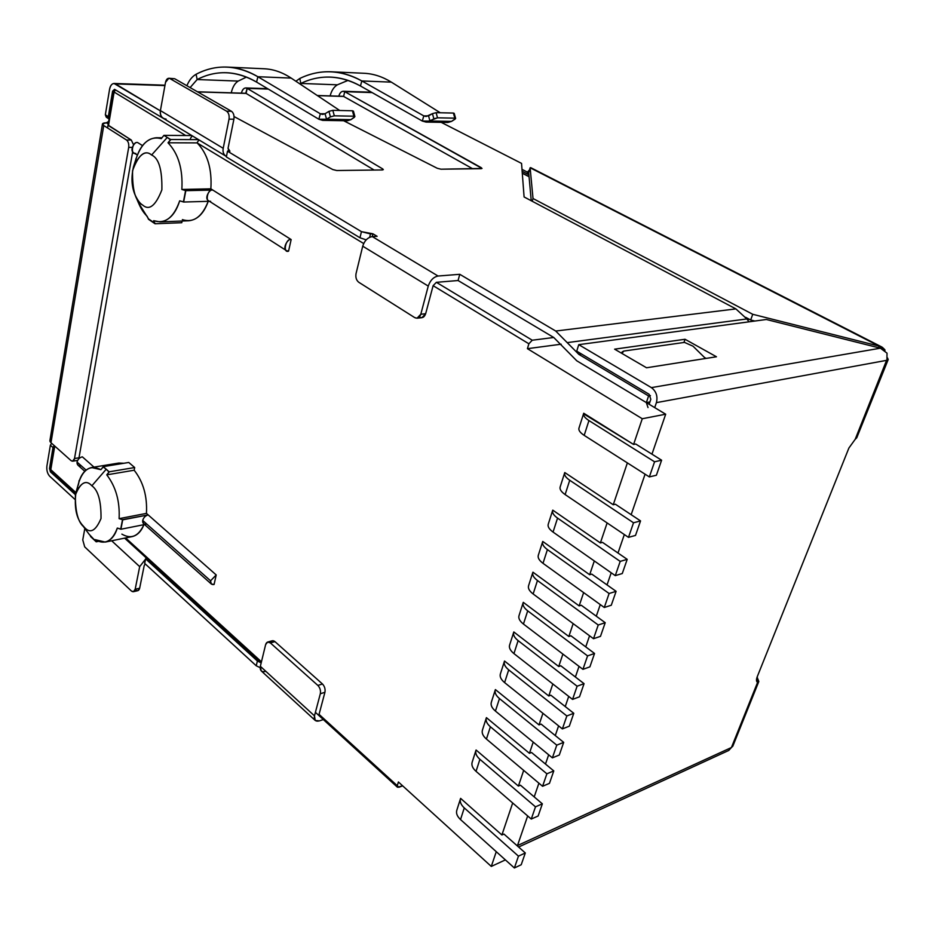 <?xml version="1.0" encoding="UTF-8"?>
<svg xmlns="http://www.w3.org/2000/svg" width="935" height="935" viewBox="0 0 935 935"><rect width="100%" height="100%" fill="white"/><g stroke="black" fill="none" stroke-linecap="round" stroke-linejoin="round"><path stroke-width="1.4" d="M82.338 456.829C79.592 457.542 77.827 459.295 77.056 462.065L86.067 470.071L77.056 462.065C77.827 459.295 79.592 457.542 82.338 456.829L94.003 467.114L82.338 456.829M148.162 514.904C145.381 515.734 143.558 517.581 142.704 520.444L210.574 580.81L216.207 574.943L148.162 514.904L122.707 519.837L120.907 529.245L144.574 524.547L120.907 529.245L117.307 528.065C114.911 535.837 110.891 540.512 105.258 542.078L94.832 539.577L96.211 541.809L89.105 534.236L93.348 539.133L96.27 541.505L94.832 539.577C104.825 545.269 112.317 541.423 117.307 528.065L120.709 529.058L122.508 519.65L148.162 514.904L216.207 574.943L214.08 584.492L216.207 574.943L210.574 580.81C210.235 583.615 211.403 584.842 214.08 584.492L211.298 584.001L210.574 580.81L142.704 520.444C143.558 517.581 145.381 515.734 148.162 514.904L146.444 513.385L148.162 514.904M79.113 480.532L78.844 482.308C81.24 473.963 85.471 469.031 91.536 467.523L100.886 469.686L103.282 466.658L128.773 462.463L134.687 467.535L134.172 470.223C143.289 481.876 147.379 496.263 146.444 513.385C147.379 496.263 143.289 481.876 134.172 470.223L106.765 474.851C115.847 486.691 119.96 501.289 119.107 518.656L146.444 513.385L119.107 518.656L122.508 519.65L119.107 518.656C119.96 501.289 115.847 486.691 106.765 474.851L134.172 470.223L134.687 467.535L128.773 462.463L103.282 466.658L109.161 471.813L134.687 467.535L109.161 471.813L106.765 474.851L109.103 472.128L106.216 469.23L103.224 466.974L100.886 469.686C90.777 464.637 83.437 468.844 78.844 482.308L79.113 480.532M146.316 524.196C143.651 524.442 142.447 523.191 142.704 520.444L143.522 523.612L211.298 584.001M642.263 418.74L527.422 348.673L528.871 343.788L433.115 285.678L528.871 343.788L527.422 348.673L561.175 344.209L527.422 348.673L642.263 418.74L665.685 414.205L646.354 402.599L649.918 401.945L646.354 402.599L648.013 407.578L646.354 402.599L665.685 414.205L642.263 418.74L633.591 444.452L642.263 418.74M135.809 159.78C139.829 146.035 146.666 138.696 156.309 137.737L161.287 138.625L163.906 135.365L191.815 135.563L163.906 135.365L170.649 139.514L168.019 142.798L197.121 142.891L168.019 142.798C178.398 153.667 183.003 169.223 181.846 189.454L210.854 188.823C212.105 168.908 207.523 153.597 197.121 142.891L363.668 243.521L197.121 142.891C207.523 153.597 212.105 168.908 210.854 188.823L291.147 239.559L288.564 251.164L291.147 239.559C285.865 237.899 282.417 253.467 288.564 251.164L286.507 250.662C281.844 248.476 288.319 237.911 291.147 239.559L212.829 190.062L185.82 190.67L183.646 202.03L179.684 200.815C175.64 213.718 169.118 220.742 160.095 221.887L153.656 220.695L155.058 223.769L148.536 219.328L147.122 216.265C142.926 212.28 139.502 206.355 136.849 198.512M160.095 221.887L188.858 220.765C197.53 219.772 203.982 213.285 208.213 201.329C202.053 217.037 193.44 223.126 182.372 219.608M182.091 221.034L181.776 222.705L155.058 223.769L181.776 222.705L182.091 221.034M135.832 153.387C129.895 155.233 132.431 140.776 137.737 142.611L142.482 145.615L137.737 142.611C134.85 140.916 129.053 150.512 133.787 152.814L137.34 155.081M185.726 135.528L114.105 92.051L108.483 125.594L114.105 92.051L185.726 135.528M54.756 446.077L50.794 469.674L75.934 492.605L50.794 469.674L51.226 471.158L50.443 468.926L54.756 446.077M114.386 464.824L123.864 463.269L118.839 463.047L91.536 467.523M105.258 542.078L132.384 536.561C137.492 535.229 141.337 531.267 143.897 524.675C138.544 536.363 131.204 539.518 121.877 534.13M125.629 537.929L261.438 661.805L125.629 537.929M265.435 671.459C261.438 672.218 259.743 670.5 260.351 666.304L265.633 644.601L260.351 666.304L314.476 715.859L320.319 693.758L324.924 692.297L319.057 714.352L397.293 785.716L398.403 781.976L491.296 866.429L496.263 851.692L491.296 866.429L398.403 781.976L397.293 785.716L319.057 714.352L319.302 715.894L320.682 716.035L319.057 714.352L324.924 692.297C325.462 689.107 324.644 686.337 322.47 683.988L274.948 641.62L270.355 642.906L317.865 685.425L322.47 683.988L317.865 685.425L270.355 642.906L274.948 641.62L272.225 640.779L267.632 642.053L270.355 642.906C268.146 641.317 266.58 641.878 265.633 644.601L267.632 642.053M460.359 799.191L460.616 798.373L501.896 834.978L512.684 803.001L501.896 834.978L503.953 834.067L525.306 852.965L518.457 856.156L464.274 807.91L460.523 819.563L514.379 867.972L518.457 856.156L514.379 867.972L521.216 864.746L525.306 852.965L521.216 864.746L514.379 867.972L460.523 819.563L464.274 807.91C460.908 804.778 459.646 801.692 460.499 798.689L460.359 799.191M475.822 750.805L476.079 750.01L518.387 786.066L523.682 770.382L518.387 786.066L520.456 785.201L542.358 803.831L535.486 806.847L479.912 759.313L476.044 771.34L531.267 819.048L535.486 806.847L531.267 819.048L538.139 815.998L542.358 803.831L538.139 815.998L531.267 819.048L476.044 771.34L479.912 759.313C476.464 756.228 475.144 753.224 475.962 750.314L475.822 750.805M486.177 718.407L486.422 717.648L529.444 753.306L533.219 742.11L529.444 753.306L531.512 752.476L553.777 770.908L546.881 773.806L490.384 726.775L486.434 739.059L542.581 786.277L546.881 773.806L542.581 786.277L549.464 783.343L553.777 770.908L549.464 783.343L542.581 786.277L486.434 739.059L490.384 726.775C486.878 723.725 485.522 720.78 486.317 717.928L486.177 718.407M495.398 689.586C494.405 692.414 495.76 695.406 499.465 698.574L556.769 745.148L563.688 742.367L541.096 724.099L539.016 724.905L495.398 689.586L539.016 724.905L542.931 713.312L539.016 724.905L541.096 724.099L563.688 742.367L556.769 745.148L499.465 698.574L495.433 711.079L552.386 757.853L556.769 745.148L552.386 757.853L559.294 755.024L563.688 742.367L559.294 755.024L552.386 757.853L495.433 711.079L499.465 698.574C495.901 695.558 494.51 692.66 495.281 689.878L495.153 690.346M504.292 661.77L504.526 661.033L548.775 695.979L552.819 683.976L548.775 695.979L550.855 695.208L573.774 713.288L566.844 715.965L508.698 669.869L504.608 682.597L562.379 728.903L566.844 715.965L562.379 728.903L569.31 726.179L573.774 713.288L569.31 726.179L562.379 728.903L504.608 682.597L508.698 669.869C505.087 666.877 503.661 664.025 504.421 661.314L504.292 661.77M513.584 632.668L513.818 631.955L558.709 666.503L562.893 654.091L558.709 666.503L560.79 665.778L584.059 683.66L577.117 686.22L572.559 699.403L579.501 696.797L584.059 683.66L579.501 696.797L572.559 699.403L577.117 686.22L518.119 640.627L513.946 653.6L572.559 699.403L513.946 653.6L518.119 640.627C514.449 637.682 512.988 634.877 513.712 632.224L513.584 632.668M523.062 603.04L523.284 602.339L568.831 636.49L573.167 623.633L568.831 636.49L570.923 635.788L594.543 653.471L587.577 655.903L527.702 610.847L523.448 624.054L582.937 669.343L587.577 655.903L582.937 669.343L589.892 666.854L594.543 653.471L589.892 666.854L582.937 669.343L523.448 624.054L527.702 610.847C523.986 607.937 522.478 605.19 523.179 602.607L523.062 603.04M532.705 572.863L532.927 572.185L579.151 605.892L583.639 592.591L579.151 605.892L581.243 605.237L605.214 622.698L598.236 625.001L593.503 638.71L600.48 636.349L605.214 622.698L600.48 636.349L593.503 638.71L598.236 625.001L537.461 580.518L533.137 593.97L593.503 638.71L533.137 593.97L537.461 580.518C533.686 577.643 532.144 574.943 532.821 572.442L532.705 572.863M542.744 541.458C541.868 543.913 543.422 546.636 547.407 549.605L609.106 593.503L616.107 591.329L591.761 574.102L589.658 574.721L542.744 541.458L589.658 574.721L594.309 560.953L589.658 574.721L591.761 574.102L616.107 591.329L609.106 593.503L604.29 607.481L611.28 605.237L616.107 591.329L611.28 605.237L604.29 607.481L609.106 593.503L547.407 549.605L543.001 563.314L604.29 607.481L543.001 563.314L547.407 549.605C543.586 546.765 541.996 544.135 542.651 541.704L542.534 542.113M552.76 510.148C551.907 512.532 553.497 515.185 557.552 518.107L620.197 561.386L627.198 559.34L602.491 542.358L600.375 542.931L552.76 510.148L600.375 542.931L607.131 522.934L600.375 542.931L602.491 542.358L627.198 559.34L620.197 561.386L615.277 575.633L622.278 573.529L627.198 559.34L622.278 573.529L615.277 575.633L620.197 561.386L557.552 518.107L553.053 532.073L615.277 575.633L553.053 532.073L557.552 518.107C553.66 515.314 552.036 512.742 552.655 510.393L552.55 510.791M564.576 473.168L564.775 472.561L613.255 504.748L627.373 462.895L613.255 504.748L615.37 504.222L640.545 520.912L633.521 522.782L628.484 537.356L635.508 535.428L640.545 520.912L635.508 535.428L628.484 537.356L633.521 522.782L569.731 480.274L565.126 494.568L628.484 537.356L565.126 494.568L569.731 480.274C565.768 477.54 564.085 475.038 564.682 472.783L564.576 473.168M583.557 413.808L633.591 444.452L635.706 444.008L661.606 460.195L654.57 461.796L649.346 476.908L656.382 475.249L661.606 460.195L656.382 475.249L649.346 476.908L654.57 461.796L588.945 420.575L584.188 435.371L649.346 476.908L584.188 435.371L588.945 420.575C584.866 417.922 583.101 415.549 583.65 413.457L583.557 413.808M402.646 785.832L397.468 787.258L397.293 785.716L398.836 787.317L402.646 785.832M98.257 541.4L96.211 541.809L98.257 541.4M170.649 139.514L198.582 139.654L170.649 139.514L167.272 137.433L170.649 139.514M417.068 318.204L414.708 317.608C417.489 318.905 419.523 317.783 420.808 314.23L425.647 313.739L420.808 314.23L417.068 318.204L421.919 317.69L425.647 313.739L433.115 285.678L436.376 282.323L532.249 340.223L553.754 337.488L532.249 340.223L528.871 343.788L532.249 340.223L436.376 282.323L433.115 285.678L425.647 313.739C424.373 317.281 422.339 318.403 419.546 317.105M529.07 176.738L522.291 173.244L529.07 176.738M343.613 96.434L317.433 95.627L343.613 96.434L472.724 168.791L343.613 96.434L344.711 91.665L481.373 167.751L481.256 168.686L440.993 169.2L482.028 168.44L344.711 91.665L343.613 96.434M246.127 93.418L374.152 170.053L246.127 93.418L197.682 91.91L246.127 93.418L247.144 88.357C244.526 87.282 242.597 88.872 241.394 93.149C242.247 89.818 243.696 88.077 245.776 87.948L268.298 89.082L247.144 88.357L245.73 93.278M192.283 135.855L190.436 138.38L192.283 135.855M197.203 142.482L199.05 139.946L197.203 142.482M135.762 159.721L135.972 158.576L135.762 159.721M209.452 201.294L183.646 202.03L209.452 201.294M210.597 201.259C204.555 203.316 207.523 188.309 212.829 190.062L210.854 188.823L181.846 189.454L185.82 190.67L212.829 190.062C209.966 188.391 203.83 198.454 208.552 200.709L286.507 250.662M115.461 89.889L114.105 92.051L113.673 91.536L114.105 92.051L115.461 89.889M505.391 859.896L491.296 866.429L505.391 859.896M747.287 319.595L749.414 319.314L747.287 319.595M52.629 471.509L51.226 471.158L50.443 468.926L54.335 445.714M135.283 195.392L138.415 202.778L148.607 218.965L155.128 223.395L148.536 219.328L155.058 223.769L153.656 220.695C165.098 224.283 173.781 217.645 179.684 200.815L183.412 201.878L184.733 196.362L183.412 201.878L185.597 190.53L181.846 189.454C183.003 169.223 178.398 153.667 168.019 142.798L170.579 139.899L167.272 137.433L151.61 155.011C158.845 158.19 162.269 169.808 161.872 189.852C155.607 205.875 149.179 210.924 142.588 204.999C140.086 203.643 137.562 200.23 135.002 194.749C131.508 186.439 131.064 176.902 133.647 166.161C140.005 153.726 146 150.009 151.61 155.011L167.272 137.433L163.906 135.365L161.287 138.625C150.255 135.832 141.921 142.319 136.311 158.073L133.986 165.133M135.914 159.78L135.493 161.58M185.82 190.67L184.733 196.362L185.82 190.67M151.61 155.011C144.878 149.413 138.532 154.637 132.56 170.696C132.232 190.249 135.575 201.691 142.588 204.999C149.179 210.924 155.607 205.875 161.872 189.852C162.269 169.808 158.845 158.19 151.61 155.011M91.864 485.803C98.163 490.232 101.214 501.137 101.015 518.504C95.697 531.033 90.146 533.967 84.36 527.305L81.742 524.313C76.156 517.371 74.216 506.817 75.922 492.651C81.298 482.098 86.604 479.807 91.864 485.803L106.216 469.23L91.864 485.803C85.973 479.363 80.48 482.448 75.384 495.071C75.244 512.064 78.236 522.805 84.36 527.305C90.146 533.967 95.697 531.033 101.015 518.504C101.214 501.137 98.163 490.232 91.864 485.803M81.859 524.477L89.105 534.236M96.211 541.809L93.348 539.133L96.211 541.809M90.496 536.48L93.348 539.133L90.496 536.48M77.675 489.94L77.909 487.754M78.295 485.16L78.891 482.296M103.282 466.658L106.216 469.23L103.282 466.658M109.161 471.813L106.216 469.23L109.161 471.813M122.707 519.837L121.807 524.547L122.707 519.837M120.907 529.245L121.807 524.547L120.907 529.245M80.737 465.864C78.108 466.004 76.88 464.742 77.056 462.065L77.956 465.186L84.769 471.263M517.359 845.93L527.667 815.939L517.359 845.93M534.201 796.9L538.911 783.191L534.201 796.9M545.491 764.047L548.67 754.802L545.491 764.047M555.273 735.564L558.604 725.876L555.273 735.564M565.243 706.556L568.725 696.411L565.243 706.556M575.399 676.998L579.045 666.386L575.399 676.998M585.742 646.891L589.564 635.788L585.742 646.891M596.285 616.2L600.282 604.594L596.285 616.2M607.037 584.913L611.21 572.781L607.037 584.913M618 553.017L624.335 534.563L618 553.017M631.16 514.694L645.08 474.197L631.16 514.694M651.964 454.165L665.685 414.205L651.964 454.165M509.692 644.846L509.587 645.127C508.85 647.803 510.3 650.631 513.946 653.6C510.148 650.479 508.733 647.569 509.692 644.846M584.059 683.66L560.79 665.778L558.709 666.503L513.818 631.955C512.871 634.643 514.297 637.53 518.119 640.627L577.117 686.22L584.059 683.66M500.47 673.691L500.365 673.971C499.606 676.718 501.02 679.593 504.608 682.597C500.868 679.453 499.489 676.484 500.47 673.691M550.855 695.208L548.775 695.979L504.526 661.033C503.556 663.792 504.947 666.737 508.698 669.869L566.844 715.965L573.774 713.288L550.855 695.208M491.413 702.033L491.307 702.314C490.524 705.119 491.903 708.052 495.433 711.079C491.752 707.9 490.419 704.885 491.413 702.033M482.518 729.861L482.413 730.153C481.607 733.028 482.951 735.997 486.434 739.059C482.799 735.845 481.502 732.783 482.518 729.861M531.512 752.476L529.444 753.306L486.422 717.648C485.417 720.534 486.738 723.573 490.384 726.775L546.881 773.806L553.777 770.908L531.512 752.476M472.245 761.978L472.14 762.282C471.31 765.227 472.607 768.243 476.044 771.34C472.467 768.091 471.205 764.97 472.245 761.978M520.456 785.201L518.387 786.066L476.079 750.01C475.038 752.979 476.324 756.076 479.912 759.313L535.486 806.847L542.358 803.831L520.456 785.201M456.911 809.979L456.794 810.283C455.929 813.321 457.168 816.419 460.523 819.563C457.04 816.267 455.836 813.064 456.911 809.979M503.953 834.067L501.896 834.978L460.616 798.373C459.552 801.447 460.768 804.614 464.274 807.91L518.457 856.156L525.306 852.965L503.953 834.067M519.089 615.475L518.983 615.744C518.27 618.351 519.755 621.12 523.448 624.054C519.603 620.98 518.154 618.117 519.089 615.475M570.923 635.788L568.831 636.49L523.284 602.339C522.361 604.957 523.834 607.797 527.702 610.847L587.577 655.903L594.543 653.471L570.923 635.788M528.649 585.555L528.544 585.813C527.854 588.36 529.385 591.072 533.137 593.97C529.233 590.932 527.737 588.127 528.649 585.555M605.214 622.698L581.243 605.237L579.151 605.892L532.927 572.185C532.027 574.721 533.534 577.503 537.461 580.518L598.236 625.001L605.214 622.698M538.396 555.086L538.291 555.332C537.625 557.798 539.191 560.462 543.001 563.314C539.039 560.322 537.508 557.576 538.396 555.086M548.319 524.032L548.226 524.278C547.583 526.662 549.196 529.268 553.053 532.073C549.032 529.128 547.454 526.452 548.319 524.032M560.24 486.749L560.147 486.983C559.527 489.274 561.199 491.798 565.126 494.568C561.035 491.67 559.399 489.063 560.24 486.749M640.545 520.912L615.37 504.222L613.255 504.748L564.775 472.561C563.957 474.828 565.605 477.399 569.731 480.274L633.521 522.782L640.545 520.912M579.034 427.938L578.952 428.16C578.391 430.287 580.132 432.695 584.188 435.371C579.969 432.566 578.251 430.088 579.034 427.938M661.606 460.195L635.706 444.008L633.591 444.452L583.732 413.247C582.961 415.35 584.702 417.793 588.945 420.575L654.57 461.796L661.606 460.195M521.999 169.364L527.422 172.145L521.999 169.364M46.89 466.121L50.373 445.212L51.6 443.272L50.373 445.212L46.89 466.121C46.493 470.293 47.416 473.671 49.695 476.242L74.917 499.383L49.695 476.242C47.416 473.671 46.493 470.293 46.89 466.121M102.464 123.923L49.917 440.514L50.981 442.711L71.025 460.593L50.981 442.711L103.75 125.547L102.464 123.923L106.368 122.801L108.238 123.981L106.368 122.801L108.659 121.445L106.368 122.801C102.394 122.917 101.518 123.841 103.75 125.547L126.541 140.016L131.286 140.028L108.483 125.594L108.635 124.729M107.256 117.494L105.339 114.783L109.57 89.304L105.339 114.783L108.32 116.665L109.079 118.955L108.32 116.665L112.597 91.127L108.32 116.665L105.339 114.783L106.263 117.202L109.068 118.967M113.754 91.162L112.597 91.127L114.561 89.339L164.49 119.049L114.561 89.339L112.597 91.127L113.754 91.162M54.218 445.609L52.991 447.549L49.497 468.493L50.548 468.318L49.497 468.493L52.991 447.549L50.373 445.212L52.991 447.549L54.218 445.609M855.198 439.298L848.887 448.052L855.198 439.298L887.537 357.918L888.192 359.566L886.918 360.291L855.198 439.298L856.729 437.849L888.192 359.566M884.942 350.824L884.861 349.725L884.335 350.321L884.861 349.725L879.087 346.102L878.456 347.703L879.087 346.102L882.278 347.259L884.861 349.725L884.942 350.824M522.139 171.269L527.363 173.957L522.139 171.269M441.203 122.345L521.543 163.391L524.091 196.958L735.88 308.901L555.717 331.037L578.8 354.33L648.586 395.961L646.354 402.599L576.778 360.805L563.034 346.897L576.778 360.805L646.354 402.599L649.918 401.945L646.354 402.599L648.586 395.961L650.433 395.634L648.586 395.961L578.8 354.33L581.418 353.968L578.8 354.33L567.194 342.619L746.843 318.952L567.194 342.619L555.717 331.037L459.775 274.306L438.059 276.024L372.27 236.578C367.735 237.408 364.557 240.611 362.722 246.185L356.048 273.581C355.429 277.379 356.317 280.266 358.736 282.241C356.317 280.266 355.429 277.379 356.048 273.581L362.722 246.185L428.253 286.087L362.722 246.185C364.557 240.611 367.735 237.408 372.27 236.578L377.109 236.321L372.901 233.808L361.448 231.658L227.509 151.201L229.916 151.201L228.047 148.303L233.89 119.224C234.369 115.554 233.563 112.913 231.494 111.3L174.693 78.739L169.854 78.552L226.621 111.195L231.494 111.3L226.621 111.195C228.689 112.819 229.496 115.461 229.028 119.142L233.89 119.224L228.047 148.303L228.946 150.932L229.881 151.178L228.269 150.219L229.916 151.201L227.509 151.201L226.352 156.951L227.509 151.201L361.448 231.658L359.963 237.77L361.448 231.658L370.482 233.925L369.664 237.256L370.482 233.925L372.901 233.808L372.212 236.578L372.901 233.808L377.109 236.321L372.27 236.578L438.059 276.024C433.513 276.994 430.24 280.348 428.253 286.087C430.24 280.348 433.513 276.994 438.059 276.024L459.775 274.306L458.08 280.523L459.775 274.306L555.717 331.037L735.88 308.901L746.843 318.952L735.88 308.901L524.091 196.958L521.543 163.391L441.203 122.345M75.454 494.744L50.432 471.871L49.497 468.493L50.432 471.871L75.454 494.744M160.364 110.868L115.472 83.905C112.644 82.794 110.681 84.594 109.57 89.304C110.248 85.704 111.732 83.753 114.023 83.46L160.364 110.868M108.051 125.056L131.286 140.028L126.541 140.016C128.34 141.547 129.053 144.002 128.691 147.379L132.174 147.379L128.691 147.379L74.519 458.501L78.996 457.799L132.677 151.715L78.996 457.799L78.692 458.898L78.996 457.799L74.519 458.501L128.691 147.379C129.053 144.002 128.34 141.547 126.541 140.016L103.75 125.547L50.981 442.711C49.368 441.191 49.59 439.882 51.635 438.784M72.638 461.189L71.025 460.593C72.708 461.761 73.877 461.072 74.519 458.501L72.638 461.189L77.091 460.476M131.286 140.028L133.541 144.773L131.286 140.028M623.738 351.081L684.49 342.397L693.022 346.195L684.49 342.397L623.738 351.081L621.985 353.465L622.172 351.922L623.738 351.081M705.516 358.491L693.022 346.195L705.516 358.491M166.079 119.096C161.86 118.488 159.967 115.659 160.411 110.587L165.518 82.35L160.411 110.587L223.208 148.303L229.028 119.142C229.496 115.461 228.689 112.819 226.621 111.195L169.854 78.552C167.786 77.78 166.348 79.043 165.518 82.35L168.814 78.248L174.693 78.739L168.814 78.248M414.708 317.608L358.736 282.241L414.708 317.608M172.636 78.657L174.693 78.739L231.494 111.3C233.563 112.913 234.369 115.554 233.89 119.224L229.028 119.142L223.208 148.303C222.553 152.101 223.629 154.813 226.445 156.461L225.884 156.168C223.465 154.357 222.577 151.739 223.208 148.303L160.411 110.587C159.862 113.93 160.808 116.489 163.251 118.301L225.884 156.168M420.808 314.23L428.253 286.087L420.808 314.23M749.005 321.815L746.843 318.952L749.005 321.815M226.352 156.951L359.963 237.77L366.158 239.851L359.963 237.77L226.352 156.951M436.376 282.323L458.08 280.523L553.754 337.488L563.034 346.897L553.754 337.488L458.08 280.523L436.376 282.323M336.752 170.521L382.368 169.948L336.752 170.521L332.778 169.551L234.054 116.559L332.778 169.551L336.752 170.521M382.485 169.936L382.719 168.943L247.144 88.357L382.719 168.943L382.368 169.948L383.315 169.632L382.719 168.943L382.485 169.936M343.601 120.709L437.288 168.288L343.601 120.709M440.993 169.2L437.288 168.288L440.993 169.2M164.934 85.588L115.472 83.905L164.934 85.588M372.107 92.588L344.711 91.665C342.046 90.637 340.083 92.133 338.797 96.165C339.697 93.021 341.205 91.385 343.309 91.268L372.107 92.588M481.116 168.686L481.373 167.751L481.116 168.686M84.699 546.87L82.759 539.904L84.699 546.87L131.356 590.967L84.699 546.87M135.178 589.249L133.413 591.703L131.356 590.967C133.167 592.346 134.441 591.773 135.178 589.249L139.689 566.633L111.662 540.769L139.689 566.633L135.178 589.249L139.654 588.22L135.178 589.249M133.413 591.703L137.877 590.663L139.654 588.22C138.918 590.733 137.644 591.306 135.832 589.938M84.828 528.509L82.759 539.904L84.828 528.509M144.189 565.652L139.654 588.22L144.189 565.652L145.194 563.875L144.189 565.652M145.521 559.188L139.689 566.633L145.521 559.188M270.344 642.894C271.395 640.522 272.926 640.101 274.948 641.62L322.47 683.988C324.644 686.337 325.462 689.107 324.924 692.297L320.319 693.758C320.869 690.556 320.05 687.774 317.865 685.425C320.05 687.774 320.869 690.556 320.319 693.758L314.476 715.859L260.351 666.304L261.227 670.886L315.224 720.453L314.476 715.859C313.763 720.114 315.399 721.785 319.396 720.885L315.224 720.453M144.68 563.396L145.591 558.85L146.947 558.546L145.591 558.85L144.68 563.396L256.237 665.778L257.394 661.022L145.591 558.85L257.394 661.022L256.237 665.778L260.14 667.66L256.237 665.778L144.68 563.396M261.181 662.88L257.394 661.022L261.181 662.88M319.396 720.885L323.335 719.564L319.396 720.885M51.764 471.649L50.432 471.871L51.764 471.649M529.526 169.866L527.352 172.215L527.363 173.957L528.894 174.74L527.363 173.957L527.352 172.215L529.479 170.053M528.707 172.741L531.232 200.733L528.707 172.741L530.122 167.774L528.707 172.741L527.959 172.25M530.122 167.774L879.087 346.102L530.122 167.774L533.02 198.524L532.237 201.259L533.02 198.524L752.733 314.289L533.02 198.524L530.122 167.774M745.686 317.339L750.688 319.992L752.733 314.289L879.087 346.102L752.733 314.289L750.688 319.992L745.686 317.339M754.849 321.032L750.688 319.992L754.849 321.032M848.887 448.052L757.28 676.636L848.887 448.052M654.71 407.613L656.405 402.634C657.901 396.276 656.23 391.274 651.391 387.628L578.753 344.664L576.72 351.163L649.147 394.301L650.818 399.292L649.135 404.271L650.818 399.292L649.147 394.301L576.72 351.163L578.753 344.664L766.361 319.49L578.753 344.664L651.391 387.628C656.23 391.274 657.901 396.276 656.405 402.634L654.71 407.613M732.795 744.12L731.427 747.521L517.487 845.556L731.427 747.521L757.63 682.258C756.228 681.662 756.111 679.792 757.28 676.636L757.63 682.258L756.871 681.72L757.63 682.258L731.427 747.521L732.83 746.177L758.823 681.51L757.093 677.115L758.823 681.51L757.63 682.258M886.918 360.291L656.405 402.634L886.918 360.291L887.023 353.138L886.918 360.291M880.396 348.194L887.023 353.138L880.396 348.194L651.391 387.628L880.396 348.194L766.361 319.49L880.396 348.194M614.611 349.164L646.529 367.771L716.455 356.773L685.028 339.265L683.941 342.467L685.028 339.265L614.611 349.164L685.028 339.265L716.455 356.773L646.529 367.771L614.611 349.164M704.499 357.486L706.112 358.397L704.499 357.486M731.427 747.521L728.739 750.466L731.427 747.521M190.121 87.586L197.156 79.533L196.093 74.274C192.213 76.436 189.15 80.258 186.883 85.728C189.15 80.258 192.213 76.436 196.093 74.274L197.156 79.533L190.121 87.586M291.147 78.084L339.709 110.482L291.147 78.084L257.873 76.728L256.587 82.093C246.665 76.238 236.59 73.117 226.375 72.72C216.207 72.404 206.46 74.671 197.156 79.533L238.191 81.076L246.489 77.079L238.191 81.076C234.86 83.215 232.546 87.13 231.261 92.834C232.546 87.13 234.86 83.215 238.191 81.076L197.156 79.533C216.359 69.657 236.169 70.511 256.587 82.093L257.873 76.728C236.613 64.725 216.02 63.907 196.093 74.274C205.864 69.108 216.114 66.712 226.831 67.075C237.326 67.519 247.67 70.733 257.873 76.728L291.147 78.084C282.265 72.24 273.219 69.132 264.021 68.758L226.831 67.075M334.321 115.823L353.909 116.197L352.425 110.774L332.825 110.33L334.321 115.823L330.441 116.863L326.549 119.224L350.941 119.645L354.365 117.319L353.909 116.197L334.321 115.823L332.825 110.33L352.425 110.774L353.418 111.148L352.425 110.774L353.909 116.197L354.903 116.571L350.941 119.645L326.549 119.224L330.441 116.863L328.945 111.37L325.053 113.743L326.549 119.224L322.61 120.346L318.87 119.248L326.549 119.224L325.053 113.743L328.945 111.37L332.825 110.33L328.945 111.37L330.441 116.863L334.321 115.823M322.61 120.37L347.352 120.779L350.941 119.645L343.951 119.68M325.053 113.743L320.308 113.766L318.87 119.248L320.308 113.766L322.587 114.432L325.053 113.743M324.831 113.86L320.308 113.766L324.831 113.86M257.873 76.728L320.308 113.766L257.873 76.728M256.587 82.093L318.87 119.248L256.587 82.093M391.356 82.14L440.268 112.761L391.356 82.14L361.822 80.948L423.8 115.893L422.304 121.036L451.535 121.398L429.971 121.012L428.534 115.87L429.971 121.012L433.887 118.815L432.438 113.649L436.084 112.668L453.393 113.053L454.831 118.161L455.637 118.453L451.535 121.398L455.018 119.201L454.831 118.161L437.533 117.822L454.831 118.161L453.393 113.053L436.084 112.668L437.533 117.822L426.033 122.076L422.304 121.036L423.8 115.893L426.079 116.513L432.438 113.649L428.534 115.87L423.8 115.893L428.312 115.987L423.8 115.893L361.822 80.948L360.466 85.985C350.59 80.457 340.527 77.488 330.265 77.091C320.05 76.764 310.233 78.879 300.801 83.437L337.395 84.816L348.03 80.398L337.395 84.816C333.97 86.826 331.551 90.52 330.137 95.896C331.551 90.52 333.97 86.826 337.395 84.816L300.801 83.437L299.784 78.482L295.881 81.24L299.784 78.482L300.801 83.437L299.901 83.928L300.801 83.437C320.261 74.181 340.141 75.034 360.466 85.985L361.822 80.948C340.667 69.587 319.98 68.769 299.784 78.482C309.695 73.631 320.027 71.399 330.791 71.773C341.333 72.217 351.665 75.279 361.822 80.948L391.356 82.14C382.403 76.623 373.24 73.655 363.867 73.269L330.803 71.773M455.637 118.453L454.2 113.357L453.393 113.053L453.674 114.058M426.033 122.088L447.9 122.45L451.535 121.398L444.476 121.421M360.466 85.985L422.304 121.036L360.466 85.985M433.887 118.815L437.533 117.822L436.084 112.668L432.438 113.649L433.887 118.815M156.309 137.737L162.035 137.772M75.712 493.516L51.226 471.158M124.589 538.139L261.192 662.845M315.411 712.33L397.468 787.258M529.058 176.586L522.279 173.092M107.572 127.966L113.673 91.536L115.017 89.608M343.648 96.317L317.245 95.499M246.15 93.29L197.437 91.782M76.097 492.032L78.856 482.308M513.712 632.224L509.587 645.127M500.365 673.971L504.421 661.314M491.307 702.314L495.281 689.878M482.413 730.153L486.317 717.928M472.14 762.282L475.962 750.314M456.794 810.283L460.499 798.689M518.983 615.744L523.179 602.607M532.821 572.442L528.544 585.813M542.651 541.704L538.291 555.332M552.655 510.393L548.226 524.278M564.682 472.783L560.147 486.983M583.65 413.457L578.952 428.16M267.655 88.696L245.776 87.948M622.126 351.992L621.413 353.138M371.464 92.226L343.309 91.268M114.023 83.46L165.004 85.202M881.728 346.943L530.659 167.622M518.598 847.028L728.797 750.431M354.903 116.571L353.418 111.136"/></g></svg>
